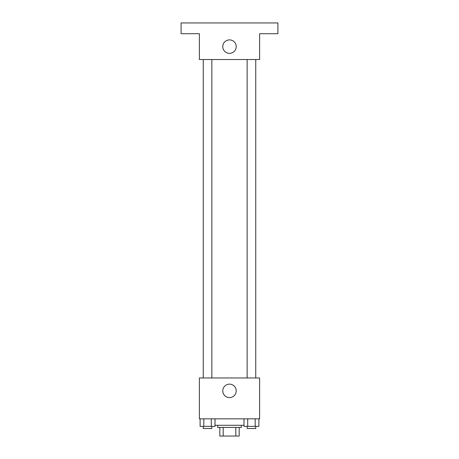 <?xml version="1.0" encoding="UTF-8"?>
<svg xmlns="http://www.w3.org/2000/svg" width="459" height="459" viewBox="0 0 459 459"><rect width="100%" height="100%" fill="white"/><g stroke="black" fill="none" stroke-linecap="round" stroke-linejoin="round"><path stroke-width="0.69" d="M235.811 427.444L235.811 436.05L219.821 436.05M235.811 436.05L239.179 436.05M239.185 427.444L239.185 436.05L239.185 427.444M241.331 425.292L241.331 427.444L217.669 427.444L217.669 425.292M223.189 427.444L223.189 436.05M219.815 427.444L219.815 436.05M215.007 425.292L243.993 425.292M259.622 418.837L199.378 418.837L199.378 377.958L259.622 377.958L259.622 418.837M236.224 390.867A6.724 6.724 0 0 1 226.138 396.691A6.724 6.724 0 0 1 226.138 385.044A6.724 6.724 0 0 1 236.224 390.867M247.143 377.958L247.143 59.527M211.857 59.527L211.857 377.958M259.622 59.527L199.378 59.527L199.378 33.708L181.087 33.708L181.087 22.95L277.913 22.95L277.913 33.708L259.622 33.708L259.622 59.527M236.224 46.617A6.724 6.724 0 0 1 226.138 52.441A6.724 6.724 0 0 1 226.138 40.794A6.724 6.724 0 0 1 236.224 46.617M258.899 418.837L258.899 426.365L243.993 426.365L243.993 418.837M255.175 418.837L255.175 426.365M247.717 418.837L247.717 426.365M255.749 426.365L255.749 428.522L247.143 428.522L247.143 426.365M215.007 418.837L215.007 426.365L200.101 426.365L200.101 418.837M211.283 418.837L211.283 426.365M203.825 418.837L203.825 426.365M211.857 426.365L211.857 428.522L203.251 428.522L203.251 426.365M255.749 377.958L255.749 59.527M203.251 59.527L203.251 377.958"/></g></svg>
